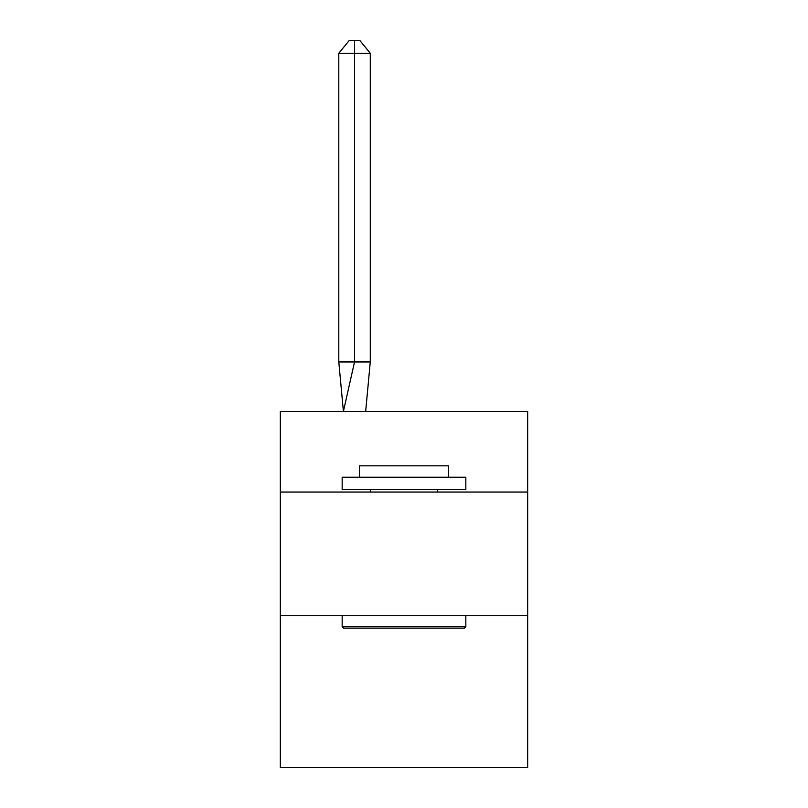 <?xml version="1.0" encoding="UTF-8"?>
<svg xmlns="http://www.w3.org/2000/svg" width="808" height="808" viewBox="0 0 808 808"><rect width="100%" height="100%" fill="white"/><g stroke="black" fill="none" stroke-linecap="round" stroke-linejoin="round"><path stroke-width="1.21" d="M280.326 492.052L527.675 492.052L527.675 411.424L280.326 411.424L280.326 767.6L527.675 767.6L527.675 615.726L280.326 615.726M527.675 615.726L527.675 492.052M370.276 361.954L370.276 53.257L354.53 53.257L354.53 361.954L338.794 361.954L343.4 411.424L354.53 361.954L354.53 53.257L354.53 361.954L354.53 53.257L354.53 361.954L354.53 53.257L354.53 361.954L354.53 53.257L354.53 361.954L354.53 53.257L354.53 361.954L354.53 53.257L354.53 361.954L354.53 53.257L354.53 361.954L354.53 53.257L354.53 361.954L370.276 361.954L365.66 411.424M343.642 628.099L342.168 626.614L465.832 626.614L464.358 628.099L343.642 628.099M465.832 477.215L465.832 489.577L342.168 489.577L342.168 477.215L465.832 477.215M359.479 477.215L359.479 465.832L448.521 465.832L448.521 477.215M465.832 615.726L465.832 626.614M342.168 615.726L342.168 626.614M437.643 489.577L437.643 492.052M370.357 489.577L370.357 492.052M338.794 53.257L349.288 40.4L354.53 40.4L354.53 53.257L338.794 53.257L338.794 361.954M354.53 40.4L359.782 40.4L370.276 53.257"/></g></svg>
